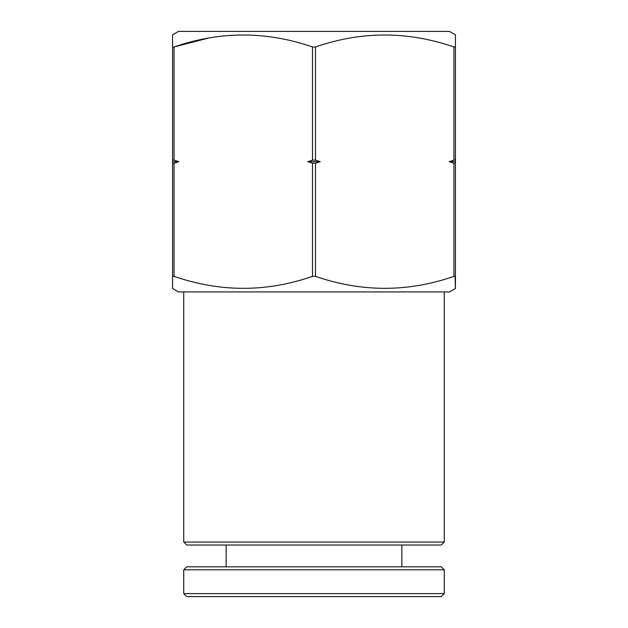 <?xml version="1.0" encoding="UTF-8"?>
<svg xmlns="http://www.w3.org/2000/svg" width="628" height="628" viewBox="0 0 628 628"><rect width="100%" height="100%" fill="white"/><g stroke="black" fill="none" stroke-linecap="round" stroke-linejoin="round"><path stroke-width="0.94" d="M444.271 542.05L441.288 545.025L186.712 545.025L183.729 542.05L444.271 542.05L444.271 291.934M183.729 542.05L183.729 291.934M172.567 288.495L172.567 276.359L172.567 288.495L178.525 291.934L449.475 291.934L455.433 288.495L455.057 276.132M455.433 276.359L455.433 34.838L449.475 31.4L178.525 31.4L172.567 34.838L172.567 46.974L174.058 46.974C220.067 31.023 266.225 31.023 312.509 46.974L315.491 46.974C361.5 31.023 407.658 31.023 453.942 46.974L453.942 160.148L449.185 161.671L453.942 163.186L453.942 276.359L455.433 276.359L455.433 288.495M453.942 276.359C407.933 292.318 361.775 292.318 315.491 276.359L315.491 163.186L320.249 161.671L315.491 160.148L315.491 46.974M312.509 46.974L312.509 160.148L307.751 161.671L312.509 163.186L312.509 276.359L315.491 276.359M312.509 276.359C266.5 292.318 220.342 292.318 174.058 276.359L174.058 163.186L178.815 161.671L174.058 160.148L174.058 46.974L208.268 38.112M172.567 34.838L172.567 276.359L174.058 276.359M455.433 34.838L455.433 46.974L453.942 46.974M174.058 163.186L172.943 163.413M172.567 160.148L174.058 160.148M178.815 161.671L172.567 161.671M312.509 160.148L315.491 160.148M315.491 163.186L312.509 163.186M320.249 161.671L307.751 161.671M453.942 160.148L455.057 159.92M455.433 163.186L453.942 163.186M455.433 161.671L449.185 161.671M441.288 596.6L186.712 596.6L183.729 593.625L444.271 593.625L441.288 596.6M183.729 569.8L186.712 566.825L441.288 566.825L444.271 569.8L183.729 569.8L183.729 593.625M444.271 569.8L444.271 593.625M226.159 545.025L226.159 566.825M401.841 545.025L401.841 566.825"/></g></svg>
